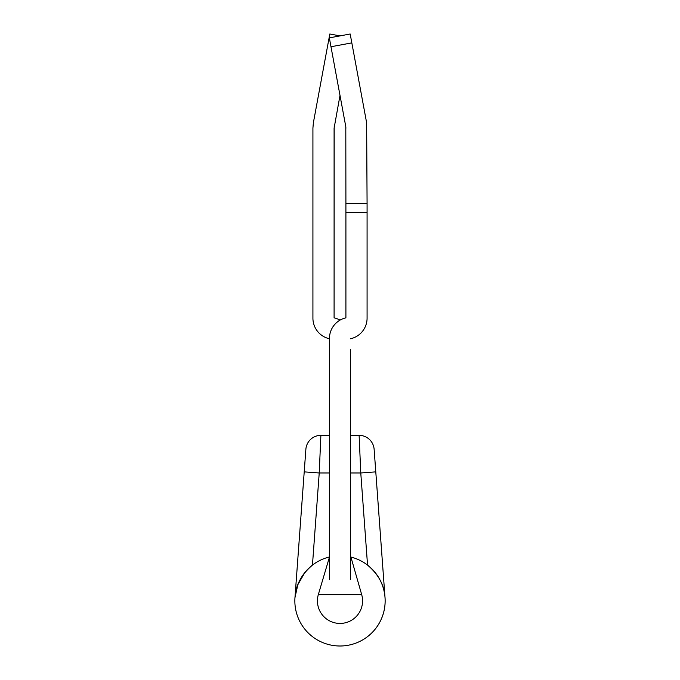 <?xml version="1.0" encoding="UTF-8"?>
<svg xmlns="http://www.w3.org/2000/svg" width="680" height="680" viewBox="0 0 680 680"><rect width="100%" height="100%" fill="white"/><g stroke="black" fill="none" stroke-linecap="round" stroke-linejoin="round"><path stroke-width="1.02" d="M385.007 597.431A45.135 45.135 0 0 1 340 646A45.135 45.135 0 0 0 350.914 557.064L350.531 557.064M375.496 572.976A45.135 45.135 0 0 1 379.644 579.275M380.418 580.762A45.135 45.135 0 0 1 384.965 596.921M385.016 597.558L374.127 449.302A15.045 15.045 0 0 0 359.116 435.353A15.045 15.045 0 0 1 374.127 449.302L375.785 471.869L360.774 472.974L367.548 565.106C378.513 574.413 384.344 585.233 385.016 597.558L375.785 471.869M350.531 472.974L360.774 472.974L359.116 435.353L350.531 435.353L350.531 388.714M304.81 572.594L297.857 584.673L294.984 597.558L305.873 449.302A15.045 15.045 0 0 1 320.883 435.353L329.469 435.353L329.469 388.714M340 95.421L334.092 128.256L334.092 317.841A21.063 21.063 0 0 1 340 320.144M330.981 46.742L329.332 37.867L350.183 34L351.824 42.874L330.981 46.742L345.805 126.744L345.907 203.643L367.081 203.643L367.081 212.67L345.907 212.67L345.907 317.841A21.063 21.063 0 0 0 329.469 338.759L329.469 579.496M329.469 557.064L318.308 594.643A22.567 22.567 0 0 0 340 623.433A22.567 22.567 0 0 0 361.692 594.643L350.914 557.064M329.086 557.064A45.135 45.135 0 0 0 340 646A45.135 45.135 0 0 0 385.135 600.865A45.135 45.135 0 0 1 340 646M294.984 597.558C295.664 585.225 301.486 574.413 312.451 565.106L319.226 472.974L329.469 472.974M304.215 471.869L319.226 472.974L320.883 435.353M329.469 349.648L329.469 338.759A21.063 21.063 0 0 1 312.919 318.18L312.919 128.112L313.37 122.766L329.817 34L340 35.887M350.531 349.648L350.531 579.496M350.531 338.759A21.063 21.063 0 0 0 367.081 318.18L367.081 212.67M334.195 126.744L334.092 317.841M367.081 203.643L366.63 122.766L351.824 42.874M345.805 126.744L345.907 128.256M345.907 212.67L345.907 203.643M319.226 472.957L319.379 469.438M361.692 594.643L318.308 594.643"/></g></svg>
